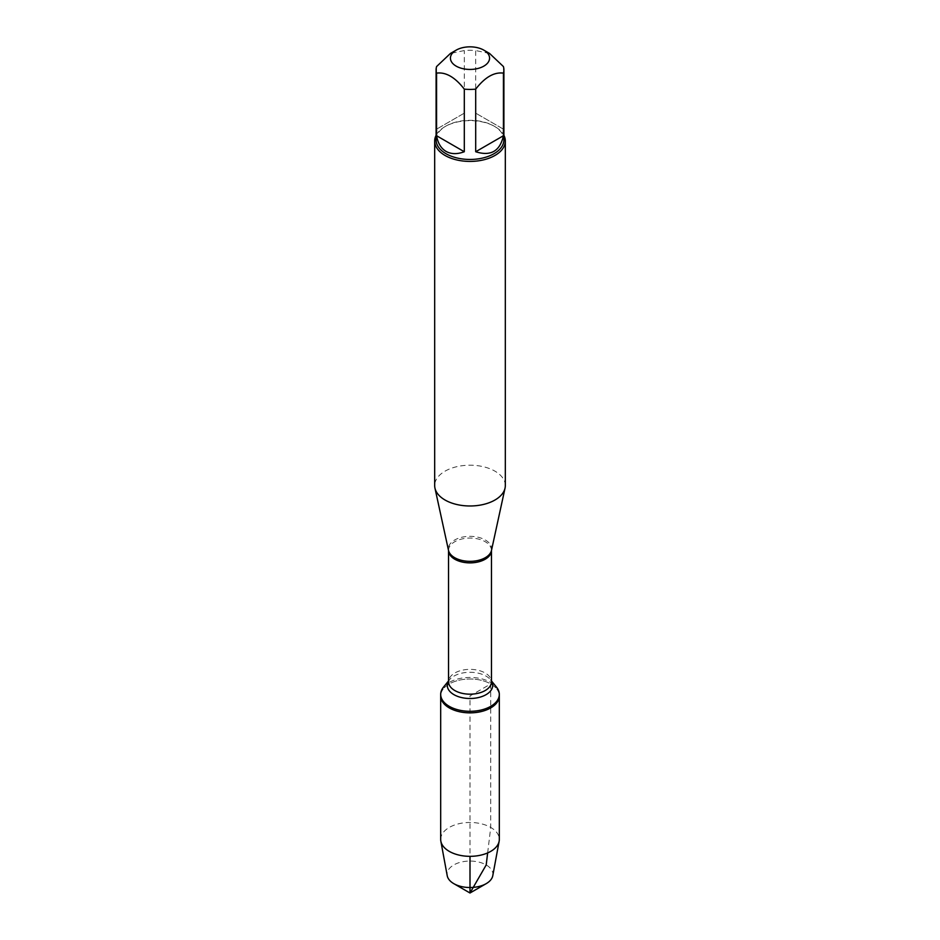 <?xml version="1.0" encoding="UTF-8"?>
<svg xmlns="http://www.w3.org/2000/svg" width="940" height="940" viewBox="0 0 940 940"><rect width="100%" height="100%" fill="white"/><g stroke="black" fill="none" stroke-linecap="round" stroke-linejoin="round"><path stroke-width="0.7" stroke-dasharray="4.7 3.53" d="M443.457 687.175A29.316 16.932 180 0 1 490.727 682.405A29.316 16.932 180 0 1 496.543 687.175M487.649 852.921L490.727 827.435L490.727 683.956A29.316 16.932 0 0 0 458.779 680.29A29.316 16.932 0 0 0 440.684 695.929A29.316 16.932 180 0 1 470 678.997A29.316 16.932 180 0 1 499.316 695.929A29.316 16.932 0 0 0 490.727 683.956L470 695.929L470 856.328M505.321 485.592A35.321 20.386 0 0 0 470 465.206A35.321 20.386 0 0 0 434.68 485.592M436.101 135.325A35.321 20.386 180 0 1 445.031 126.618A35.321 20.386 180 0 1 494.969 126.618L494.969 126.618A35.321 20.386 180 0 1 503.899 135.325M503.417 129.156L475.699 113.153L503.417 129.156L503.417 66.552M475.699 113.153L475.699 50.549A33.899 19.576 0 0 0 464.301 50.549L450.436 53.451M489.564 53.451L475.699 50.549M464.301 113.153L436.583 129.156L464.301 113.153L464.301 50.549M436.583 129.156L436.583 66.552M436.101 139.884A33.899 19.576 180 0 1 446.03 126.042A33.899 19.576 180 0 1 493.97 126.042A33.899 19.576 180 0 1 503.899 139.884M440.684 839.397A29.316 16.932 180 0 1 470 822.477A29.316 16.932 180 0 1 499.316 839.397M492.783 875.692A22.913 13.231 0 0 0 486.203 864.941A22.913 13.231 0 0 0 460.118 862.356A22.913 13.231 0 0 0 447.217 875.692M491.491 550.394L491.491 550.394A21.655 12.502 0 0 0 485.31 539.995A21.655 12.502 0 0 0 460.483 537.61A21.655 12.502 0 0 0 448.509 550.394L448.509 550.394M448.521 550.464A21.479 12.408 180 0 1 461.775 539.008A21.479 12.408 180 0 1 485.193 541.698A21.479 12.408 180 0 1 491.479 550.464M491.479 680.959L490.562 679.82L491.479 681.782A21.479 12.408 0 0 0 485.193 673.005A21.479 12.408 0 0 0 461.775 670.314A21.479 12.408 0 0 0 448.521 681.782L449.438 679.82A22.713 13.113 180 0 1 486.062 676.118A22.713 13.113 180 0 1 490.562 679.82A22.713 13.113 180 0 1 491.479 681.136M448.521 681.136A22.713 13.113 180 0 1 449.438 679.82L448.521 680.959M446.03 126.042L445.031 126.618M493.97 126.042L494.969 126.618"/><path stroke-width="1.41" d="M491.479 680.959L496.543 687.175A29.316 16.932 180 0 1 499.316 694.366A29.316 16.932 180 0 1 470 711.298A29.316 16.932 180 0 1 440.684 694.366A29.316 16.932 180 0 1 443.457 687.175L448.521 680.959M499.316 694.366L499.316 839.397A29.316 16.932 180 0 1 499.152 841.194A29.316 16.932 180 0 1 479.764 855.365A29.316 16.932 180 0 1 449.273 851.37A29.316 16.932 180 0 1 440.848 841.194A29.316 16.932 180 0 1 440.684 839.397L440.684 695.929A29.316 16.932 0 0 0 470 712.849A29.316 16.932 0 0 0 499.316 695.929A29.316 16.932 180 0 1 481.221 711.568A29.316 16.932 180 0 1 449.273 707.902A29.316 16.932 180 0 1 440.684 695.929L440.684 694.366M434.68 141.035L434.68 485.592A35.321 20.386 0 0 0 434.962 488.142A35.321 20.386 0 0 0 445.031 500.01A35.321 20.386 0 0 0 481.445 504.886A35.321 20.386 0 0 0 505.038 488.142A35.321 20.386 0 0 0 505.321 485.592L505.321 141.035A35.321 20.386 180 0 1 483.513 159.871A35.321 20.386 180 0 1 445.031 155.453A35.321 20.386 180 0 1 434.68 141.035A35.321 20.386 180 0 1 436.101 135.325M503.899 135.325A35.321 20.386 180 0 1 505.321 141.035M456.159 66.129A19.576 11.303 0 0 0 483.841 66.129A19.576 11.303 0 0 0 483.841 50.149A19.576 11.303 0 0 0 473.29 47A19.576 11.303 0 0 0 456.159 50.149A19.576 11.303 0 0 0 456.159 66.129M475.699 151.739C490.774 156.51 500.01 151.175 503.417 135.736L475.699 151.739L475.699 89.136C484.934 77.221 494.182 71.886 503.417 73.132A33.899 19.576 0 0 0 503.899 69.842A33.899 19.576 0 0 0 503.417 66.552L489.564 53.451L483.841 50.149M503.417 135.736L503.417 73.132M456.159 50.149L450.436 53.451L436.583 66.552A33.899 19.576 0 0 0 436.101 69.842A33.899 19.576 0 0 0 436.583 73.132C445.819 71.886 455.054 77.221 464.301 89.136A33.899 19.576 0 0 0 475.699 89.136M436.583 135.736C437.852 143.162 441.001 148.379 446.03 151.387C451.141 154.242 457.24 154.36 464.301 151.739L436.583 135.736L436.583 73.132M464.301 151.739L464.301 89.136M503.899 69.842L503.899 139.884A33.899 19.576 180 0 1 482.972 157.967A33.899 19.576 180 0 1 446.03 153.725A33.899 19.576 180 0 1 436.101 139.884L436.101 69.842M440.848 841.194L447.217 875.692A22.913 13.231 0 0 0 453.797 883.647A22.913 13.231 0 0 0 486.203 883.647A22.913 13.231 0 0 0 492.783 875.692L499.152 841.194M470 893L453.797 883.647L470 893L486.203 883.647M470 856.328L470 893L486.203 864.941L487.649 852.921M491.491 550.394L491.479 550.464A21.479 12.408 180 0 1 470 562.872A21.479 12.408 180 0 1 448.521 550.464L448.509 550.394A21.655 12.502 0 0 0 454.69 557.678A21.655 12.502 0 0 0 477.027 560.663A21.655 12.502 0 0 0 491.491 550.394L505.038 488.142M448.521 550.464L448.521 681.782A21.479 12.408 0 0 0 470 694.178A21.479 12.408 0 0 0 491.479 681.782L491.479 550.464M491.479 681.136A22.713 13.113 180 0 1 470 698.502A22.713 13.113 180 0 1 448.521 681.136M448.509 550.394L434.962 488.142"/></g></svg>

